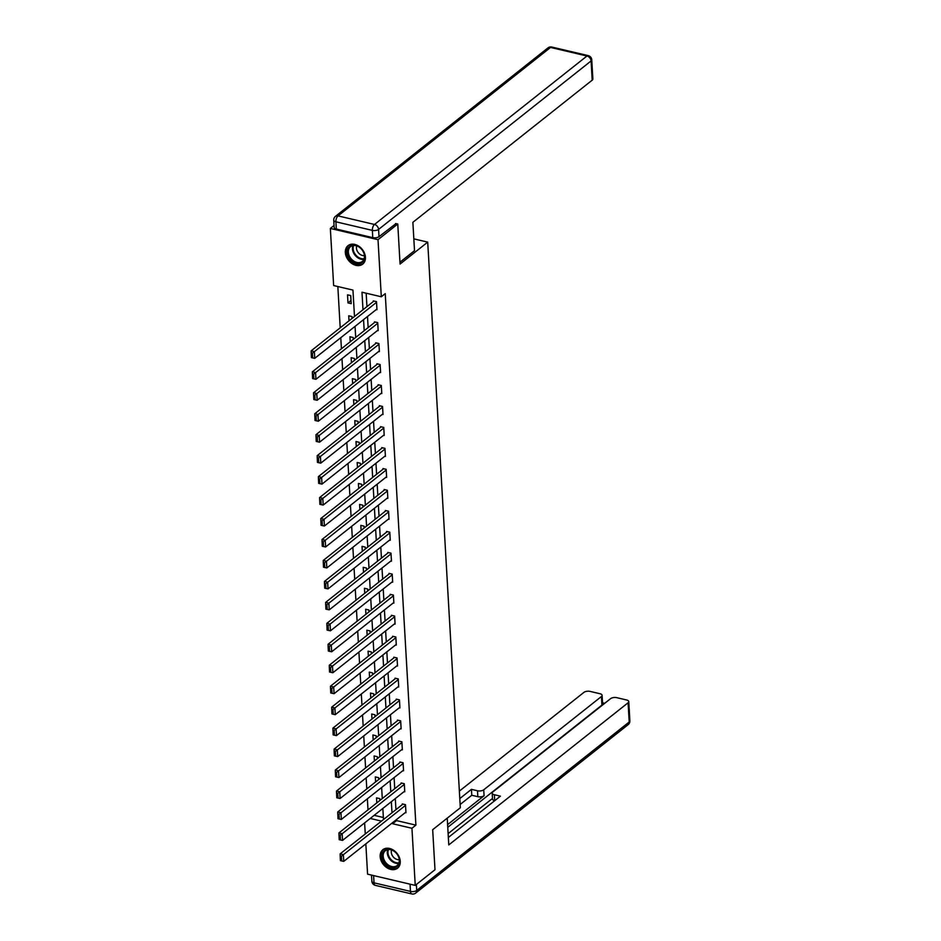 <?xml version="1.0" encoding="UTF-8"?>
<svg xmlns="http://www.w3.org/2000/svg" width="941" height="941" viewBox="0 0 941 941"><rect width="100%" height="100%" fill="white"/><g stroke="black" fill="none" stroke-linecap="round" stroke-linejoin="round"><path stroke-width="1.41" d="M365.426 257.246A11.798 8.798 51.6 0 1 362.708 264.127A11.798 8.798 51.6 0 1 351.958 263.574A11.798 8.798 51.6 0 1 345.335 252.517A11.798 8.798 51.6 0 1 348.052 245.636A11.798 8.798 51.6 0 1 358.803 246.201A11.798 8.798 51.6 0 1 365.426 257.246M400.254 861.309A11.798 8.798 51.6 0 1 397.537 868.202A11.798 8.798 51.6 0 1 386.786 867.637A11.798 8.798 51.6 0 1 380.164 856.581A11.798 8.798 51.6 0 1 382.881 849.699A11.798 8.798 51.6 0 1 393.632 850.264A11.798 8.798 51.6 0 1 400.254 861.309M395.608 223.511L397.761 224.017L400.066 264.056L427.708 242.131L460.325 807.778L432.684 829.691L434.989 869.731L415.24 885.387L367.578 874.165L365.837 843.854M365.261 833.973L364.626 822.893M337.831 286.534L340.207 327.809M340.783 337.701L341.418 348.77M341.983 358.662L342.63 369.731M343.194 379.611L343.83 390.691M344.406 400.572L345.041 411.652M345.606 421.533L346.253 432.613M346.817 442.493L347.464 453.574M348.029 463.454L348.664 474.535M349.24 484.415L349.876 495.495M350.44 505.376L351.087 516.444M351.652 526.337L352.287 537.405M352.863 547.297L353.498 558.366M354.075 568.258L354.71 579.327M355.275 589.207L355.921 600.287M356.486 610.168L357.121 621.248M357.698 631.129L358.333 642.209M358.909 652.089L359.544 663.17M360.109 673.05L360.756 684.131M361.32 694.011L361.956 705.091M362.532 714.972L363.167 726.04M363.744 735.933L364.379 747.001M364.943 756.893L365.59 767.962M366.155 777.842L366.79 788.923M367.366 798.803L368.002 809.883M354.486 316.494L352.957 290.099L333.643 285.546L330.35 228.451L378.011 239.673L381.305 296.768L361.979 292.216L362.991 309.754M334.055 225.511L330.35 228.451M427.708 242.131L413.828 238.861M374.177 815.329L383.375 817.494M379.846 800.497L379.741 798.615L376.518 797.862L376.812 802.896M378.647 779.536L378.529 777.654L375.318 776.901L375.6 781.936M377.435 758.575L377.329 756.693L374.106 755.941L374.4 760.975M376.224 737.615L376.118 735.733L372.895 734.98L373.189 740.026M375.012 716.654L374.906 714.784L371.683 714.019L371.977 719.065M373.812 695.693L373.695 693.823L370.483 693.058L370.766 698.104M372.601 674.732L372.495 672.862L369.272 672.097L369.566 677.144M371.389 653.772L371.283 651.901L368.06 651.137L368.354 656.183M370.178 632.811L370.072 630.94L366.849 630.188L367.143 635.222M368.978 611.85L368.86 609.98L365.649 609.227L365.931 614.261M367.766 590.901L367.66 589.019L364.438 588.266L364.732 593.3M366.555 569.94L366.449 568.058L363.226 567.305L363.52 572.34M365.343 548.979L365.237 547.097L362.014 546.345L362.309 551.391M364.143 528.019L364.026 526.137L360.815 525.384L361.097 530.43M362.932 507.058L362.826 505.188L359.603 504.423L359.897 509.469M361.72 486.097L361.615 484.227L358.392 483.462L358.686 488.508M360.509 465.136L360.403 463.266L357.18 462.502L357.474 467.548M359.309 444.176L359.203 442.305L355.98 441.541L356.263 446.587M358.098 423.215L357.992 421.345L354.769 420.592L355.063 425.626M356.886 402.266L356.78 400.384L353.557 399.631L353.851 404.665M355.674 381.305L355.569 379.423L352.357 378.67L352.64 383.705M354.475 360.344L354.369 358.462L351.146 357.709L351.428 362.744M353.263 339.383L353.157 337.501L349.934 336.749L350.228 341.795M352.052 318.423L351.946 316.552L348.723 315.788L349.017 320.834M351.205 303.649L350.734 295.592L347.523 294.827L347.982 302.896L351.205 303.649M396.514 819.54L396.573 820.599L415.898 825.151L385.245 293.639L381.305 296.768M366.167 293.204L366.943 306.625M367.508 316.505L368.143 327.586M368.719 337.466L369.354 348.546M369.931 358.427L370.566 369.495M371.13 379.388L371.777 390.456M372.342 400.348L372.977 411.417M373.553 421.309L374.189 432.378M374.765 442.258L375.4 453.339M375.965 463.219L376.612 474.299M377.176 484.18L377.811 495.26M378.388 505.141L379.023 516.221M379.599 526.101L380.235 537.182M380.799 547.062L381.446 558.142M382.011 568.023L382.646 579.091M383.222 588.984L383.857 600.052M384.434 609.944L385.069 621.013M385.634 630.905L386.28 641.974M386.845 651.854L387.48 662.935M388.057 672.815L388.692 683.895M389.268 693.776L389.903 704.856M390.468 714.737L391.115 725.817M391.679 735.697L392.315 746.778M392.891 756.658L393.526 767.738M394.103 777.619L394.738 788.687M395.302 798.58L395.949 809.648M405.289 812.577L405.971 812.742L405.5 804.684L402.289 803.92L402.325 804.59M404.077 791.616L404.759 791.781L404.301 783.724L401.078 782.959L401.113 783.63M402.866 770.667L403.548 770.82L403.089 762.763L399.866 761.998L399.901 762.68M401.666 749.706L402.348 749.859L401.878 741.802L398.655 741.049L398.702 741.72M400.454 728.746L401.137 728.899L400.666 720.841L397.455 720.088L397.49 720.759M399.243 707.785L399.925 707.95L399.466 699.881L396.243 699.128L396.279 699.798M398.031 686.824L398.713 686.989L398.255 678.92L395.032 678.167L395.067 678.837M396.831 665.863L397.514 666.028L397.043 657.959L393.82 657.206L393.867 657.877M395.62 644.903L396.302 645.067L395.832 637.01L392.62 636.245L392.656 636.916M394.408 623.942L395.091 624.106L394.632 616.049L391.409 615.285L391.444 615.955M393.197 602.981L393.879 603.146L393.42 595.088L390.197 594.324L390.233 594.994M391.997 582.032L392.679 582.185L392.209 574.128L388.986 573.363L389.033 574.045M390.786 561.071L391.468 561.224L390.997 553.167L387.786 552.414L387.821 553.085M389.574 540.11L390.256 540.263L389.797 532.206L386.575 531.453L386.61 532.124M388.362 519.15L389.045 519.314L388.586 511.245L385.363 510.493L385.398 511.163M387.163 498.189L387.845 498.354L387.374 490.285L384.151 489.532L384.199 490.202M385.951 477.228L386.633 477.393L386.163 469.324L382.952 468.571L382.987 469.241M384.74 456.267L385.422 456.432L384.963 448.363L381.74 447.61L381.775 448.281M383.528 435.307L384.21 435.471L383.752 427.414L380.529 426.649L380.564 427.32M382.328 414.346L383.011 414.51L382.54 406.453L379.317 405.689L379.364 406.359M381.117 393.385L381.799 393.55L381.328 385.492L378.117 384.728L378.153 385.398M379.905 372.436L380.587 372.589L380.129 364.532L376.906 363.767L376.941 364.449M378.694 351.475L379.388 351.628L378.917 343.571L375.694 342.818L375.741 343.489M377.494 330.514L378.176 330.667L377.706 322.61L374.483 321.857L374.53 322.528M376.282 309.554L376.965 309.718L376.506 301.649L373.283 300.897L373.318 301.567M397.761 224.017L378.011 239.673M415.898 825.151L411.946 828.28L415.24 885.387M392.562 822.669L392.62 823.74L411.946 828.28M363.555 319.634L364.202 330.714M364.767 340.595L365.402 351.675M365.978 361.556L366.614 372.636M367.19 382.517L367.825 393.597M368.39 403.477L369.037 414.546M369.601 424.438L370.236 435.507M370.813 445.399L371.448 456.467M372.024 466.36L372.66 477.428M373.224 487.309L373.871 498.389M374.436 508.269L375.071 519.35M375.647 529.23L376.282 540.31M376.859 550.191L377.494 561.271M378.059 571.152L378.705 582.232M379.27 592.112L379.905 603.193M380.482 613.073L381.117 624.142M381.693 634.034L382.328 645.103M382.893 654.995L383.54 666.063M384.104 675.956L384.74 687.024M385.316 696.905L385.951 707.985M386.516 717.865L387.163 728.946M387.727 738.826L388.374 749.906M388.939 759.787L389.574 770.867M390.15 780.748L390.786 791.828M391.35 801.708L391.997 812.777M383.493 819.529L382.846 808.448M382.281 798.568L381.646 787.488M381.07 777.607L380.435 766.527M379.858 756.646L379.223 745.566M378.658 735.686L378.011 724.617M377.447 714.725L376.812 703.656M376.235 693.764L375.6 682.696M375.024 672.803L374.389 661.735M373.824 651.854L373.177 640.774M372.612 630.893L371.977 619.813M371.401 609.933L370.766 598.852M370.189 588.972L369.554 577.892M368.99 568.011L368.343 556.931M367.778 547.05L367.143 535.97M366.567 526.09L365.931 515.021M365.355 505.129L364.72 494.06M364.155 484.168L363.508 473.1M362.944 463.207L362.309 452.139M361.732 442.258L361.097 431.178M360.532 421.297L359.885 410.217M359.321 400.337L358.674 389.256M358.109 379.376L357.474 368.296M356.898 358.415L356.263 347.335M355.698 337.454L355.051 326.386M370.225 818.458L381.481 821.117M396.573 820.599L392.62 823.74M351.017 300.485L347.982 302.896M405.936 812.071L343.747 861.368L343.359 854.651L340.136 853.887L340.407 860.639L341.701 860.944L341.43 856.239L340.136 855.934M402.971 804.085L340.136 853.887M405.547 805.355L341.43 856.239M341.701 860.944L343.747 861.368M398.114 855.687A10.21 7.61 51.6 0 1 395.643 867.331A10.21 7.61 51.6 0 1 383.575 861.215A10.21 7.61 51.6 0 1 386.045 849.57A10.21 7.61 51.6 0 1 398.114 855.687M384.504 860.697A9.457 7.058 -128.4 0 0 397.114 865.544A9.457 7.058 -128.4 0 0 397.961 855.581A9.457 7.058 -128.4 0 0 385.363 850.723A9.457 7.058 -128.4 0 0 384.504 860.697M391.597 849.982A6.728 5.023 -128.4 0 0 392.209 855.381A6.728 5.023 -128.4 0 0 399.255 859.651M383.728 849.135A11.727 8.74 -128.4 0 0 383.552 849.264A11.727 8.74 -128.4 0 0 382.493 861.615A11.727 8.74 -128.4 0 0 398.125 867.637A11.727 8.74 -128.4 0 0 398.29 867.508M363.285 251.623A10.21 7.61 51.6 0 1 360.815 263.257A10.21 7.61 51.6 0 1 348.746 257.14A10.21 7.61 51.6 0 1 351.205 245.507A10.21 7.61 51.6 0 1 363.285 251.623M349.676 256.622A9.457 7.058 -128.4 0 0 362.285 261.48A9.457 7.058 -128.4 0 0 363.132 251.518A9.457 7.058 -128.4 0 0 350.534 246.66A9.457 7.058 -128.4 0 0 349.676 256.622M356.768 245.919A6.728 5.023 -128.4 0 0 357.38 251.318A6.728 5.023 -128.4 0 0 364.426 255.587M348.723 245.189L348.876 245.072A11.727 8.74 -128.4 0 0 348.723 245.189A11.727 8.74 -128.4 0 0 347.664 257.552A11.727 8.74 -128.4 0 0 363.297 263.574A11.727 8.74 -128.4 0 0 363.461 263.433M447.234 818.152L448.775 844.924L628.094 702.774A4.54 2.07 -3.3 0 0 628.764 701.61A4.54 2.07 -3.3 0 0 626.6 699.986L616.814 697.681A4.54 2.07 -3.3 0 0 610.58 698.657L492.872 791.957A4.54 2.07 -3.3 0 0 492.202 793.134A4.54 2.07 -3.3 0 0 494.366 794.745L494.707 800.662A4.54 2.07 176.7 0 1 492.543 799.038L492.202 793.134M448.351 837.455L500.424 796.168L494.366 794.745M602.099 695.328L602.593 703.927A4.54 2.07 176.7 0 1 601.922 705.103L601.428 696.505A4.54 2.07 -3.3 0 0 602.099 695.328A4.54 2.07 -3.3 0 0 599.935 693.717L590.148 691.412A4.54 2.07 -3.3 0 0 583.914 692.376L459.361 791.11M604.698 703.315L602.522 702.809M477.499 790.781A4.54 2.07 -3.3 0 0 483.733 789.805L484.074 795.721A4.54 2.07 176.7 0 1 477.84 796.686L477.499 790.781L471.441 789.346L459.796 798.58M601.428 696.505L483.733 789.805M448.128 833.62L492.508 798.427M484.074 795.721L447.61 824.622M601.922 705.103L447.763 827.315M477.84 796.686L471.782 795.263L460.137 804.496M471.782 795.263L471.441 789.346M399.96 262.21L414.51 250.671L412.876 222.323L592.195 80.173L591.089 60.953L378.588 229.404L379.011 236.661L396.02 223.605M336.325 229.051L372.777 237.638L372.354 230.38L335.902 221.794L336.325 229.051A4.54 2.07 176.7 0 1 334.161 227.44L333.737 220.182A4.54 2.07 -3.3 0 0 335.902 221.794A4.54 2.2 103.2 0 1 338.042 215.889L374.494 224.464L586.984 56.013L550.532 47.438L338.042 215.889A4.54 3.388 -128.4 0 0 335.455 216.359A4.54 4.54 0 0 0 333.737 220.182M551.802 47.05A4.54 4.54 0 0 0 547.944 47.909A4.54 3.388 -128.4 0 1 550.532 47.438A4.54 2.2 -76.8 0 1 551.802 47.05L588.266 55.637A4.54 2.2 103.2 0 0 586.984 56.013A4.54 3.388 -128.4 0 1 591.089 60.953A4.54 2.07 -3.3 0 0 591.748 59.789L592.865 78.997A4.54 2.07 176.7 0 1 592.195 80.173M379.011 236.661A4.54 2.07 176.7 0 1 372.777 237.638M404.724 791.11L342.536 840.407L342.148 833.691L338.925 832.926L339.195 839.678L340.489 839.984L340.219 835.279L338.925 834.985M401.76 783.124L338.925 832.926M404.336 784.394L340.219 835.279M340.489 839.984L342.536 840.407M403.513 770.15L341.324 819.446L340.948 812.73L337.725 811.965L337.995 818.717L339.278 819.023L339.007 814.318L337.725 814.024M400.548 762.163L337.725 811.965M403.124 763.433L339.007 814.318M339.278 819.023L341.324 819.446M402.301 749.189L340.124 798.486L339.736 791.769L336.513 791.016L336.784 797.768L338.066 798.062L337.795 793.369L336.513 793.063M399.337 741.202L336.513 791.016M401.913 742.473L337.795 793.369M338.066 798.062L340.124 798.486M401.101 728.228L338.913 777.525L338.525 770.808L335.302 770.056L335.572 776.807L336.866 777.101L336.596 772.408L335.302 772.102M398.137 720.241L335.302 770.056M400.713 721.512L336.596 772.408M336.866 777.101L338.913 777.525M399.89 707.267L337.701 756.564L337.313 749.848L334.102 749.095L334.361 755.846L335.655 756.152L335.384 751.447L334.09 751.141M396.926 699.281L334.102 749.095M399.502 700.551L335.384 751.447M335.655 756.152L337.701 756.564M398.678 686.318L336.49 735.603L336.113 728.887L332.891 728.134L333.161 734.886L334.443 735.192L334.173 730.487L332.891 730.181M395.714 678.332L332.891 728.134M398.29 679.59L334.173 730.487M334.443 735.192L336.49 735.603M397.467 665.358L335.29 714.654L334.902 707.926L331.679 707.173L331.95 713.925L333.232 714.231L332.961 709.526L331.679 709.22M394.502 657.371L331.679 707.173M397.078 658.641L332.961 709.526M333.232 714.231L335.29 714.654M396.267 644.397L334.079 693.693L333.69 686.977L330.467 686.212L330.738 692.964L332.032 693.27L331.761 688.565L330.467 688.259M393.303 636.41L330.467 686.212M395.879 637.68L331.761 688.565M332.032 693.27L334.079 693.693M395.055 623.436L332.867 672.733L332.479 666.016L329.268 665.252L329.526 672.003L330.82 672.309L330.55 667.604L329.256 667.298M392.091 615.449L329.268 665.252M394.667 616.72L330.55 667.604M330.82 672.309L332.867 672.733M393.844 602.475L331.667 651.772L331.279 645.055L328.056 644.291L328.327 651.043L329.609 651.348L329.338 646.643L328.056 646.338M390.88 594.489L328.056 644.291M393.456 595.759L329.338 646.643M329.609 651.348L331.667 651.772M392.632 581.514L330.456 630.811L330.068 624.095L326.845 623.33L327.115 630.082L328.397 630.388L328.127 625.683L326.845 625.389M389.668 573.528L326.845 623.33M392.244 574.798L328.127 625.683M328.397 630.388L330.456 630.811M391.432 560.554L329.244 609.85L328.856 603.134L325.633 602.369L325.904 609.121L327.197 609.427L326.927 604.722L325.633 604.428M388.468 552.567L325.633 602.369M391.044 553.837L326.927 604.722M327.197 609.427L329.244 609.85M390.221 539.593L328.033 588.89L327.644 582.173L324.433 581.42L324.692 588.172L325.986 588.466L325.715 583.773L324.422 583.467M387.257 531.606L324.433 581.42M389.833 532.877L325.715 583.773M325.986 588.466L328.033 588.89M389.009 518.632L326.833 567.929L326.445 561.212L323.222 560.46L323.492 567.211L324.774 567.505L324.504 562.812L323.222 562.506M386.045 510.645L323.222 560.46M388.621 511.916L324.504 562.812M324.774 567.505L326.833 567.929M387.798 497.671L325.621 546.968L325.233 540.252L322.01 539.499L322.281 546.25L323.563 546.556L323.292 541.851L322.01 541.545M384.845 489.685L322.01 539.499M387.421 490.955L323.292 541.851M323.563 546.556L325.621 546.968M386.598 476.722L324.41 526.007L324.022 519.291L320.799 518.538L321.069 525.29L322.363 525.596L322.093 520.891L320.799 520.585M383.634 468.736L320.799 518.538M386.21 469.994L322.093 520.891M322.363 525.596L324.41 526.007M385.387 455.762L323.198 505.058L322.81 498.33L319.599 497.577L319.858 504.329L321.152 504.635L320.881 499.93L319.587 499.624M382.422 447.775L319.599 497.577M384.998 449.045L320.881 499.93M321.152 504.635L323.198 505.058M384.175 434.801L321.998 484.097L321.61 477.381L318.387 476.616L318.658 483.368L319.94 483.674L319.669 478.969L318.387 478.663M381.211 426.814L318.387 476.616M383.787 428.084L319.669 478.969M319.94 483.674L321.998 484.097M382.963 413.84L320.787 463.137L320.399 456.42L317.176 455.656L317.446 462.407L318.728 462.713L318.458 458.008L317.176 457.702M380.011 405.853L317.176 455.656M382.587 407.124L318.458 458.008M318.728 462.713L320.787 463.137M381.764 392.879L319.575 442.176L319.187 435.46L315.964 434.695L316.235 441.447L317.529 441.752L317.258 437.047L315.964 436.753M378.8 384.893L315.964 434.695M381.376 386.163L317.258 437.047M317.529 441.752L319.575 442.176M380.552 371.918L318.364 421.215L317.976 414.499L314.765 413.734L315.023 420.486L316.317 420.792L316.047 416.087L314.753 415.793M377.588 363.932L314.765 413.734M380.164 365.202L316.047 416.087M316.317 420.792L318.364 421.215M379.341 350.958L317.164 400.254L316.776 393.538L313.553 392.785L313.824 399.537L315.106 399.831L314.835 395.138L313.553 394.832M376.376 342.971L313.553 392.785M378.952 344.241L314.835 395.138M315.106 399.831L317.164 400.254M378.129 329.997L315.953 379.294L315.564 372.577L312.341 371.824L312.612 378.576L313.894 378.87L313.624 374.177L312.341 373.871M375.177 322.01L312.341 371.824M377.753 323.281L313.624 374.177M313.894 378.87L315.953 379.294M376.929 309.036L314.741 358.333L314.353 351.616L311.13 350.864L311.4 357.615L312.694 357.921L312.424 353.216L311.13 352.91M373.965 301.049L311.13 350.864M376.541 302.32L312.424 353.216M312.694 357.921L314.741 358.333M398.749 863.379A9.457 7.058 51.6 0 1 388.621 857.427A9.457 7.058 51.6 0 1 387.845 849.629M388.457 849.547A9.151 6.822 -128.4 0 0 389.233 857.039A9.151 6.822 -128.4 0 0 398.96 862.803M363.92 259.316A9.457 7.058 51.6 0 1 353.792 253.364A9.457 7.058 51.6 0 1 353.016 245.566M353.628 245.483A9.151 6.822 -128.4 0 0 354.404 252.976A9.151 6.822 -128.4 0 0 364.132 258.74M373.601 875.577L374.024 882.834L410.476 891.409L410.053 884.164M416.369 884.493L416.71 890.445L629.2 721.994L628.094 702.774M629.87 720.818A4.54 2.07 176.7 0 1 629.2 721.994A4.54 3.388 -128.4 0 1 628.153 724.641A4.54 4.54 0 0 0 629.87 720.818L628.764 701.61M416.71 890.445A4.54 2.07 176.7 0 1 410.476 891.409A4.54 2.2 -76.8 0 0 411.805 893.95A4.54 4.54 0 0 0 415.663 893.091A4.54 3.388 -128.4 0 0 416.71 890.445M374.024 882.834A4.54 2.07 176.7 0 1 371.86 881.211A4.54 4.54 0 0 0 375.353 885.363A4.54 2.2 103.2 0 1 374.024 882.834M378.588 229.404A4.54 3.388 -128.4 0 0 374.494 224.464A4.54 2.2 -76.8 0 0 372.354 230.38A4.54 2.07 -3.3 0 0 378.588 229.404M628.153 724.641L415.663 893.091M371.507 875.095L371.86 881.211M411.805 893.95L375.353 885.363M591.748 59.789A4.54 4.54 0 0 0 588.266 55.637M547.944 47.909L335.455 216.359"/></g></svg>
